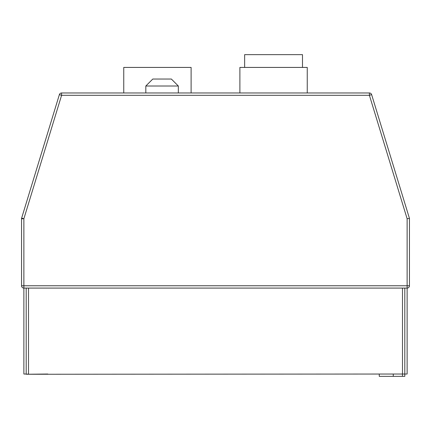 <?xml version="1.0" encoding="UTF-8"?>
<svg xmlns="http://www.w3.org/2000/svg" width="431" height="431" viewBox="0 0 431 431"><rect width="100%" height="100%" fill="white"/><g stroke="black" fill="none" stroke-linecap="round" stroke-linejoin="round"><path stroke-width="0.65" d="M145.818 86.006L152.784 79.04L171.366 79.04L178.337 86.006L145.818 86.006L145.818 92.972L369.405 92.972A2.322 2.322 0 0 1 371.624 94.621L409.45 218.404L409.45 285.764L409.45 218.404L371.624 94.621A2.322 2.322 0 0 0 369.405 92.972A2.322 2.322 0 0 1 371.624 94.621A2.322 2.322 0 0 0 369.405 92.972L61.595 92.972A2.322 2.322 0 0 0 59.376 94.621A2.322 2.322 0 0 1 61.595 92.972A2.322 2.322 0 0 0 59.376 94.621A2.322 2.322 0 0 1 61.595 92.972L145.818 92.972M244.646 67.425L244.646 54.651L302.492 54.651L302.492 67.425M307.249 92.972L307.249 67.425L239.889 67.425L239.889 92.972M123.751 92.972L123.751 67.425L191.111 67.425L191.111 92.972M26.194 288.086L26.194 374.027L23.872 374.027L23.872 288.086A2.322 2.322 0 0 1 21.55 285.764A2.322 2.322 0 0 0 23.872 288.086A2.322 2.322 0 0 1 21.55 285.764A2.322 2.322 0 0 0 23.872 288.086L407.128 288.086A2.322 2.322 0 0 0 409.45 285.764A2.322 2.322 0 0 1 407.128 288.086A2.322 2.322 0 0 0 409.45 285.764A2.322 2.322 0 0 1 407.128 288.086L407.128 374.027L402.484 374.027L402.484 288.086L28.516 288.086L28.516 374.027L26.194 374.259L47.803 374.027M28.516 374.259L402.484 374.027L402.484 376.349L379.253 376.349L379.253 374.027M402.484 288.086L404.806 288.086L404.806 374.027L404.806 327.571M409.45 218.404L407.128 218.749L369.405 95.299L61.595 95.299L23.872 218.749L23.872 285.764L407.128 285.764L407.128 288.086L404.806 288.086L404.806 302.023M23.872 288.086L23.872 285.764L21.55 285.764L21.55 218.749A2.322 2.322 0 0 1 21.652 218.07L59.376 94.621L21.652 218.07A2.322 2.322 0 0 0 21.55 218.749L23.872 218.749L21.652 218.07M371.737 94.982L371.624 94.621L369.405 95.299L369.405 92.972M402.484 376.349L404.806 376.349L404.806 374.027M409.45 285.764L407.128 285.764L407.128 218.749M393.261 374.027L393.261 376.349M59.376 94.621L61.595 95.299L61.595 92.972M178.337 86.006L178.337 92.972"/></g></svg>
